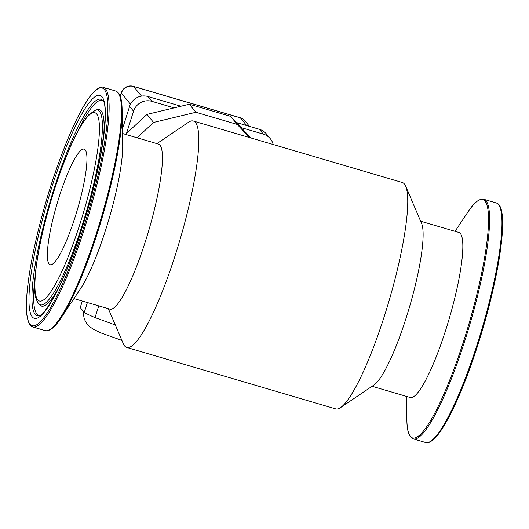 <?xml version="1.0" encoding="UTF-8"?>
<svg xmlns="http://www.w3.org/2000/svg" width="529" height="529" viewBox="0 0 529 529"><rect width="100%" height="100%" fill="white"/><g stroke="black" fill="none" stroke-linecap="round" stroke-linejoin="round"><path stroke-width="0.79" d="M115.309 324.991L95.035 317.598A46.704 5.488 -162.4 0 1 84.25 312.447L87.391 302.542M82.319 301.047L80.256 307.554L84.25 312.447M98.751 305.881L95.035 317.598M122.43 129.01L129.605 106.389A14.746 14.415 -39.2 0 1 147.968 96.523L180.971 106.236M236.41 122.536L259.408 129.301A14.746 14.415 -39.2 0 1 266.404 133.943L270.345 138.77A14.746 14.415 140.8 0 0 263.343 134.135L241.145 127.601M174.107 107.883L151.909 101.356A14.746 14.415 140.8 0 0 133.546 111.222L126.491 133.467M273.162 144.503A14.746 14.415 140.8 0 0 270.345 138.77M137.071 137.791L153.562 122.45L195.902 112.274L237.21 124.421L249.476 137.54M237.21 124.421L230.644 116.373L250.806 137.93M195.902 112.274L189.336 104.226L230.644 116.373M153.562 122.45L146.996 114.403L189.336 104.226M125.505 134.386L146.996 114.403M126.722 347.421L335.67 408.877A117.993 20.724 -73.6 0 0 340.537 407.614A117.993 20.724 -73.6 0 0 384.728 315A117.993 20.724 -73.6 0 0 405.67 186.175A117.993 20.724 -73.6 0 0 402.265 182.479L193.316 121.022A117.993 20.724 106.4 0 1 175.78 253.543A117.993 20.724 106.4 0 1 126.722 347.421A117.993 20.724 106.4 0 1 123.317 343.724L108.346 308.705M156.901 143.624L188.45 122.285A117.993 20.724 106.4 0 1 193.316 121.022M405.67 186.175L421.6 223.436A86.035 15.11 106.4 0 1 409.334 307.547A86.035 15.11 106.4 0 1 374.109 384.907L340.537 407.614M372.085 386.276L410.273 397.51A86.035 15.11 -73.6 0 0 446.046 329.058A86.035 15.11 -73.6 0 0 458.828 232.429L420.641 221.195M75.197 216.764A60.227 10.573 -73.6 0 0 84.144 149.125A60.227 10.573 -73.6 0 0 57.006 203.923A60.227 10.573 -73.6 0 0 50.156 264.685A60.227 10.573 -73.6 0 0 75.197 216.764M73.954 298.587L109.873 309.148A86.035 15.11 -73.6 0 0 148.642 230.875A86.035 15.11 -73.6 0 0 158.429 144.067L122.51 133.506M61.007 317.969A124.229 21.815 106.4 0 0 102.236 217.221A124.229 21.815 106.4 0 0 122.12 110.197L122.702 145.072A86.035 15.11 106.4 0 1 105.926 229.017A86.035 15.11 106.4 0 1 80.375 288.966L61.007 317.969C54.904 327.345 49.633 331.557 45.196 330.612A124.877 21.927 -73.6 0 0 101.469 216.996A124.877 21.927 -73.6 0 0 115.672 91.008L103.32 87.378A124.877 21.927 106.4 0 1 84.759 227.629A124.877 21.927 106.4 0 1 32.844 326.982L45.196 330.612M59.069 286.983A102.408 17.986 106.4 0 1 39.92 305.081L38.769 303.858C35.668 299.586 34.306 293.674 34.683 286.136C34.762 274.789 36.699 260.017 40.488 241.826C46.221 214.933 53.958 188.641 63.698 162.945C70.35 145.654 76.712 132.23 82.769 122.675L88.846 114.654L95.775 110.025A101.555 17.834 106.4 0 1 82.584 224.084A101.555 17.834 106.4 0 1 38.769 303.858M95.775 110.025L97.415 109.622A102.408 17.986 106.4 0 1 103.71 135.206M103.043 100.96A111.95 19.659 -73.6 0 0 78.338 130.233M35.046 277.427A111.95 19.659 -73.6 0 0 39.966 315.41M263.343 134.135L259.408 129.301M151.909 101.356L147.968 96.523M133.546 111.222L129.605 106.389M120.288 96.516L121.386 93.051A9.833 9.608 -39.2 0 1 133.625 86.478A9.833 1.726 -73.6 0 0 133.447 86.353L240.245 117.762A9.833 1.726 106.4 0 1 240.424 117.888A9.833 9.608 -39.2 0 1 245.092 120.982A9.833 9.833 0 0 0 240.245 117.762M120.202 96.278L121.3 92.813A9.833 1.157 17.6 0 0 121.386 93.051L130.491 104.213M141.501 96.126L133.625 86.478L240.424 117.888L246.679 125.558M499.634 206.568A123.892 21.755 106.4 0 1 478.381 343.281A123.892 21.755 106.4 0 1 430.58 441.338M406.477 396.393L406.867 419.695A124.229 21.815 -73.6 0 0 468.608 324.985A124.229 21.815 -73.6 0 0 467.98 211.924C474.083 202.554 479.353 198.335 483.79 199.281A124.877 21.927 106.4 0 1 469.593 325.275A124.877 21.927 106.4 0 1 413.314 438.885L425.666 442.522A124.877 21.927 -73.6 0 0 477.588 343.169A124.877 21.927 -73.6 0 0 496.142 202.918C510.273 205.576 500.011 275.199 478.388 343.301C464.059 387.612 450.457 418.254 437.582 435.222C429.25 444.863 426.024 442.614 425.666 442.522M83.701 227.192A123.892 21.755 -73.6 0 0 91.094 95.2A123.892 21.755 -73.6 0 0 26.662 298.323A123.892 21.755 -73.6 0 0 83.701 227.192M82.676 225.936A116.215 20.406 106.4 0 1 29.168 292.656A116.215 20.406 106.4 0 1 89.613 102.117A116.215 20.406 106.4 0 1 82.676 225.936M80.263 222.974A98.136 17.232 -73.6 0 0 86.121 118.417A98.136 17.232 -73.6 0 0 35.079 279.319A98.136 17.232 -73.6 0 0 80.263 222.974M102.626 100.371A112.803 19.811 -73.6 0 0 53.951 188.979A112.803 19.811 -73.6 0 0 39.298 315.681C42.73 318.974 67.851 277.011 82.643 225.837C102.15 167.931 109.503 103.221 102.626 100.371M121.895 340.392L101.072 332.979L93.428 329.25L89.95 326.915L87.192 324.244L84.356 319.271L83.516 314.881L83.701 311.779M245.092 120.982L249.503 126.391M133.447 86.353A9.833 9.833 0 0 0 121.3 92.813M483.79 199.281L496.142 202.918M455.033 231.312L467.98 211.924M406.867 419.695C406.927 430.884 409.076 437.278 413.314 438.885M122.12 110.197C122.06 99.016 119.911 92.615 115.672 91.008M103.32 87.378C102.99 87.298 99.736 84.957 91.246 94.876C77.042 112.069 56.233 163.104 42.413 214.357C33.175 248.676 27.892 276.978 26.569 299.275L26.767 314.312C28.553 327.015 32.494 326.862 32.844 326.982"/></g></svg>
